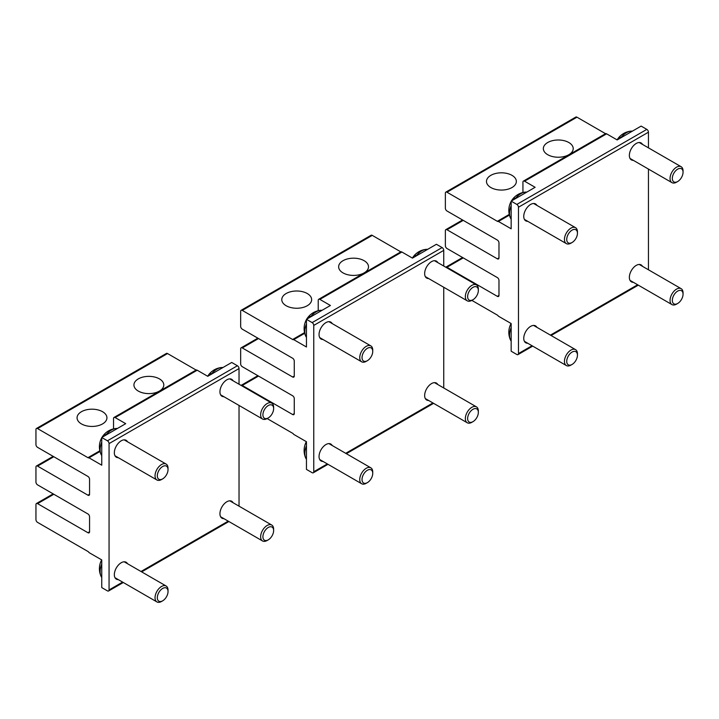 <?xml version="1.0" encoding="UTF-8"?>
<svg xmlns="http://www.w3.org/2000/svg" width="719" height="719" viewBox="0 0 719 719"><rect width="100%" height="100%" fill="white"/><g stroke="black" fill="none" stroke-linecap="round" stroke-linejoin="round"><path stroke-width="1.08" d="M675.114 171.392A7.585 4.377 120 0 0 672.49 179.876A7.585 4.377 120 0 0 677.684 181.53A7.585 4.377 120 0 0 680.255 179.292A7.585 4.377 120 0 0 683.05 172.245A7.585 4.377 120 0 0 675.114 171.392M632.369 131.155A16.088 9.284 120 0 0 630.77 131.164A16.088 9.284 120 0 0 621.063 137.419A16.088 9.284 120 0 0 620.659 137.922M683.05 172.245L683.05 170.933A9.194 5.303 120 0 0 681.145 166.727A9.194 5.303 120 0 0 673.433 169.9A9.194 5.303 120 0 0 671.959 182.644A9.194 5.303 120 0 0 676.552 182.186L677.684 181.53M470.415 289.577A7.585 4.377 120 0 0 467.79 298.061A7.585 4.377 120 0 0 472.985 299.715A7.585 4.377 120 0 0 475.556 297.477A7.585 4.377 120 0 0 478.342 290.431A7.585 4.377 120 0 0 470.415 289.577M427.661 249.34A16.088 9.284 120 0 0 426.061 249.349A16.088 9.284 120 0 0 416.355 255.605A16.088 9.284 120 0 0 415.95 256.108M478.342 290.431L478.342 289.119A9.194 5.303 120 0 0 476.436 284.913A9.194 5.303 120 0 0 468.725 288.085A9.194 5.303 120 0 0 467.251 300.83A9.194 5.303 120 0 0 471.844 300.38L497.35 315.102A2.301 1.33 60 0 1 498.429 316.189L511.164 323.55L511.164 351.214L516.844 354.503A2.301 1.33 60 0 0 517.995 354.611L532.698 346.127M265.706 407.763A7.585 4.377 120 0 0 263.082 416.247A7.585 4.377 120 0 0 268.277 417.91A7.585 4.377 120 0 0 270.847 415.663A7.585 4.377 120 0 0 273.633 408.617A7.585 4.377 120 0 0 265.706 407.763M222.953 367.526A16.088 9.284 120 0 0 221.353 367.535A16.088 9.284 120 0 0 211.647 373.79A16.088 9.284 120 0 0 211.242 374.293M273.633 408.617L273.633 407.305A9.194 5.303 120 0 0 271.737 403.098A9.194 5.303 120 0 0 264.026 406.271A9.194 5.303 120 0 0 262.543 419.015A9.194 5.303 120 0 0 267.135 418.566L292.642 433.287A2.301 1.33 60 0 1 293.72 434.384L306.456 441.736L306.456 469.399L312.145 472.689A2.301 1.33 60 0 0 313.286 472.796L327.99 464.312M569.52 232.363A7.585 4.377 120 0 0 566.896 240.838A7.585 4.377 120 0 0 572.09 242.501A7.585 4.377 120 0 0 574.661 240.263A7.585 4.377 120 0 0 577.447 233.217A7.585 4.377 120 0 0 569.52 232.363M526.766 192.126A16.088 9.284 120 0 0 525.167 192.126A16.088 9.284 120 0 0 515.46 198.39A16.088 9.284 120 0 0 515.056 198.893M511.164 205.625A16.088 9.284 120 0 0 510.364 217.767A16.088 9.284 120 0 0 511.164 219.16M577.447 233.217L577.447 231.904A9.194 5.303 120 0 0 575.542 227.698A9.194 5.303 120 0 0 567.83 230.871A9.194 5.303 120 0 0 566.356 243.615A9.194 5.303 120 0 0 570.949 243.157L572.09 242.501M675.114 293.334A7.585 4.377 120 0 0 672.49 301.809A7.585 4.377 120 0 0 677.684 303.472A7.585 4.377 120 0 0 680.255 301.234A7.585 4.377 120 0 0 683.05 294.188A7.585 4.377 120 0 0 675.114 293.334M683.05 294.188L683.05 292.876A9.194 5.303 120 0 0 681.145 288.67A9.194 5.303 120 0 0 673.433 291.842A9.194 5.303 120 0 0 671.959 304.586A9.194 5.303 120 0 0 676.552 304.128L677.684 303.472M569.52 354.305A7.585 4.377 120 0 0 566.896 362.78A7.585 4.377 120 0 0 572.09 364.443A7.585 4.377 120 0 0 574.661 362.196A7.585 4.377 120 0 0 577.447 355.159A7.585 4.377 120 0 0 569.52 354.305M511.164 327.567A16.088 9.284 120 0 0 510.364 339.71A16.088 9.284 120 0 0 511.164 341.094M577.447 355.159L577.447 353.847A9.194 5.303 120 0 0 575.542 349.632A9.194 5.303 120 0 0 567.83 352.804A9.194 5.303 120 0 0 566.356 365.558A9.194 5.303 120 0 0 570.949 365.099L572.09 364.443M470.415 411.52A7.585 4.377 120 0 0 467.79 419.995A7.585 4.377 120 0 0 472.985 421.658A7.585 4.377 120 0 0 475.556 419.42A7.585 4.377 120 0 0 478.342 412.373A7.585 4.377 120 0 0 470.415 411.52M478.342 412.373L478.342 411.061A9.194 5.303 120 0 0 476.436 406.855A9.194 5.303 120 0 0 468.725 410.028A9.194 5.303 120 0 0 467.251 422.772A9.194 5.303 120 0 0 471.844 422.314L472.985 421.658M265.706 529.705A7.585 4.377 120 0 0 263.082 538.189A7.585 4.377 120 0 0 268.277 539.843A7.585 4.377 120 0 0 270.847 537.605A7.585 4.377 120 0 0 273.633 530.559A7.585 4.377 120 0 0 265.706 529.705M273.633 530.559L273.633 529.247A9.194 5.303 120 0 0 271.737 525.041A9.194 5.303 120 0 0 264.026 528.213A9.194 5.303 120 0 0 262.543 540.958A9.194 5.303 120 0 0 267.135 540.499L268.277 539.843M364.812 472.491A7.585 4.377 120 0 0 362.187 480.966A7.585 4.377 120 0 0 367.382 482.629A7.585 4.377 120 0 0 369.952 480.391A7.585 4.377 120 0 0 372.739 473.345A7.585 4.377 120 0 0 364.812 472.491M306.456 445.753A16.088 9.284 120 0 0 305.656 457.895A16.088 9.284 120 0 0 306.456 459.279M372.739 473.345L372.739 472.032A9.194 5.303 120 0 0 370.833 467.817A9.194 5.303 120 0 0 363.131 470.99A9.194 5.303 120 0 0 361.648 483.743A9.194 5.303 120 0 0 366.241 483.285L367.382 482.629M160.103 590.676A7.585 4.377 120 0 0 157.479 599.152A7.585 4.377 120 0 0 162.674 600.814A7.585 4.377 120 0 0 165.244 598.576A7.585 4.377 120 0 0 168.03 591.53A7.585 4.377 120 0 0 160.103 590.676M101.747 563.939A16.088 9.284 120 0 0 100.948 576.081A16.088 9.284 120 0 0 101.747 577.465M168.03 591.53L168.03 590.218A9.194 5.303 120 0 0 166.134 586.012A9.194 5.303 120 0 0 158.423 589.185A9.194 5.303 120 0 0 156.94 601.929A9.194 5.303 120 0 0 161.532 601.47L162.674 600.814M364.812 350.548A7.585 4.377 120 0 0 362.187 359.033A7.585 4.377 120 0 0 367.382 360.686A7.585 4.377 120 0 0 369.952 358.448A7.585 4.377 120 0 0 372.739 351.402A7.585 4.377 120 0 0 364.812 350.548M322.058 310.311A16.088 9.284 120 0 0 320.458 310.32A16.088 9.284 120 0 0 310.752 316.576A16.088 9.284 120 0 0 310.347 317.079M306.456 323.811A16.088 9.284 120 0 0 305.656 335.953A16.088 9.284 120 0 0 306.456 337.346M372.739 351.402L372.739 350.09A9.194 5.303 120 0 0 370.833 345.884A9.194 5.303 120 0 0 363.131 349.057A9.194 5.303 120 0 0 361.648 361.801A9.194 5.303 120 0 0 366.241 361.342L367.382 360.686M160.103 468.734A7.585 4.377 120 0 0 157.479 477.218A7.585 4.377 120 0 0 162.674 478.872A7.585 4.377 120 0 0 165.244 476.634A7.585 4.377 120 0 0 168.03 469.588A7.585 4.377 120 0 0 160.103 468.734M117.35 428.497A16.088 9.284 120 0 0 115.75 428.506A16.088 9.284 120 0 0 106.044 434.761A16.088 9.284 120 0 0 105.639 435.265M101.747 442.005A16.088 9.284 120 0 0 100.948 454.138A16.088 9.284 120 0 0 101.747 455.531M168.03 469.588L168.03 468.276A9.194 5.303 120 0 0 166.134 464.07A9.194 5.303 120 0 0 158.423 467.242A9.194 5.303 120 0 0 156.94 479.986A9.194 5.303 120 0 0 161.532 479.528L162.674 478.872M515.748 179.013A14.937 8.619 180 0 1 516.35 181.44A14.937 8.619 180 0 1 503.534 189.978A14.937 8.619 180 0 1 487.087 183.866A14.937 8.619 0 0 1 486.475 181.44A14.937 8.619 0 0 1 499.292 172.902A14.937 8.619 0 0 1 515.748 179.013M498.977 257.887A2.301 1.33 60 0 1 498.501 258.939A2.301 1.33 60 0 1 497.35 258.822L498.977 257.887L498.977 242.878A2.301 1.33 60 0 0 497.35 240.065L446.984 210.991A2.301 1.33 60 0 1 445.367 208.168L445.367 193.168A2.301 1.33 60 0 1 445.843 192.117A2.301 1.33 60 0 1 446.984 192.225L497.35 221.308L509.268 214.424M445.843 192.117L575.811 117.071A2.301 1.33 60 0 1 576.962 117.188L605.533 133.689M572.603 146.182A14.937 8.619 0 0 0 556.155 140.079A14.937 8.619 0 0 0 543.339 148.608A14.937 8.619 0 0 0 543.95 151.035A14.937 8.619 0 0 0 560.398 157.146A14.937 8.619 0 0 0 573.214 148.608A14.937 8.619 0 0 0 572.603 146.182M509.429 215.098L498.429 221.452L511.164 228.804L511.164 201.14L516.844 204.421A2.301 1.33 60 0 1 518.471 207.234L648.448 132.197L648.448 147.844M498.429 221.452A2.301 1.33 60 0 1 497.35 221.308M498.977 295.41A2.301 1.33 60 0 1 498.501 296.462A2.301 1.33 60 0 1 497.35 296.345L498.977 295.41L498.977 280.401A2.301 1.33 60 0 0 497.35 277.588L446.984 248.504A2.301 1.33 60 0 1 445.367 245.691L445.367 230.682A2.301 1.33 60 0 1 445.843 229.631A2.301 1.33 60 0 1 446.984 229.747L497.35 258.822M445.762 267.198A2.301 1.33 60 0 1 445.843 267.153A2.301 1.33 60 0 1 446.984 267.27L497.35 296.345M518.471 207.234L518.471 353.559A2.301 1.33 60 0 1 517.995 354.611M648.448 269.787L648.448 169.073M536.904 327.325A9.76 5.635 120 0 0 535.538 325.878A9.76 5.635 120 0 0 528.016 328.493A9.76 5.635 120 0 0 523.756 338.316A9.76 5.635 120 0 0 525.778 342.792A9.76 5.635 120 0 0 527.71 343.242M536.904 205.382A9.76 5.635 120 0 0 535.538 203.935A9.76 5.635 120 0 0 528.016 206.551A9.76 5.635 120 0 0 523.756 216.383A9.76 5.635 120 0 0 525.778 220.85A9.76 5.635 120 0 0 527.71 221.308M642.507 144.42A9.76 5.635 120 0 0 641.141 142.964A9.76 5.635 120 0 0 633.619 145.58A9.76 5.635 120 0 0 629.359 155.412A9.76 5.635 120 0 0 631.381 159.879A9.76 5.635 120 0 0 633.313 160.337M642.507 266.354A9.76 5.635 120 0 0 641.141 264.907A9.76 5.635 120 0 0 633.619 267.522A9.76 5.635 120 0 0 629.359 277.354A9.76 5.635 120 0 0 631.381 281.821A9.76 5.635 120 0 0 633.313 282.279M522.938 192.521L522.938 182.141A2.301 1.33 60 0 1 523.414 181.089A2.301 1.33 60 0 1 524.564 181.206L535.125 187.3L511.164 201.14M523.414 181.089L605.461 133.725A2.301 1.33 60 0 1 606.611 133.833L617.172 139.935L641.132 126.095L646.821 129.384A2.301 1.33 60 0 1 648.448 132.197M106.331 415.384A14.937 8.619 180 0 1 106.933 417.811A14.937 8.619 180 0 1 94.126 426.349A14.937 8.619 180 0 1 77.67 420.238A14.937 8.619 0 0 1 77.068 417.811A14.937 8.619 0 0 1 89.875 409.273A14.937 8.619 0 0 1 106.331 415.384M89.56 494.259A2.301 1.33 60 0 1 89.084 495.31A2.301 1.33 60 0 1 87.943 495.193L89.56 494.259L89.56 479.249A2.301 1.33 60 0 0 87.943 476.436L37.577 447.362A2.301 1.33 60 0 1 35.95 444.549L35.95 429.54A2.301 1.33 60 0 1 36.426 428.488A2.301 1.33 60 0 1 37.577 428.596L87.943 457.679L99.851 450.795M36.426 428.488L166.395 353.442A2.301 1.33 60 0 1 167.545 353.559L196.125 370.06M163.195 382.553A14.937 8.619 0 0 0 146.739 376.45A14.937 8.619 0 0 0 133.932 384.98A14.937 8.619 0 0 0 134.534 387.406A14.937 8.619 0 0 0 150.99 393.518A14.937 8.619 0 0 0 163.797 384.98A14.937 8.619 0 0 0 163.195 382.553M100.022 451.469L89.012 457.823L101.747 465.184L101.747 437.512L107.437 440.792A2.301 1.33 60 0 1 109.063 443.605L239.032 368.568L239.032 384.216M89.012 457.823A2.301 1.33 60 0 1 87.943 457.679M89.56 531.781A2.301 1.33 60 0 1 89.084 532.833A2.301 1.33 60 0 1 87.943 532.716L89.56 531.781L89.56 516.772A2.301 1.33 60 0 0 87.943 513.959L37.577 484.876A2.301 1.33 60 0 1 35.95 482.063L35.95 467.053A2.301 1.33 60 0 1 36.426 466.002A2.301 1.33 60 0 1 37.577 466.119L87.943 495.193M109.063 443.605L109.063 589.931A2.301 1.33 60 0 1 108.587 590.982A2.301 1.33 60 0 1 107.437 590.874L101.747 587.585L101.747 559.921L89.012 552.569A2.301 1.33 60 0 0 87.943 551.473L37.577 522.398A2.301 1.33 60 0 1 35.95 519.585L35.95 504.576A2.301 1.33 60 0 1 36.426 503.525A2.301 1.33 60 0 1 37.577 503.642L87.943 532.716M239.032 506.158L239.032 405.444M127.488 563.696A9.76 5.635 120 0 0 126.131 562.249A9.76 5.635 120 0 0 118.599 564.864A9.76 5.635 120 0 0 114.339 574.688A9.76 5.635 120 0 0 116.361 579.163A9.76 5.635 120 0 0 118.302 579.613M127.488 441.763A9.76 5.635 120 0 0 126.131 440.307A9.76 5.635 120 0 0 118.599 442.922A9.76 5.635 120 0 0 114.339 452.754A9.76 5.635 120 0 0 116.361 457.221A9.76 5.635 120 0 0 118.302 457.679M233.091 380.791A9.76 5.635 120 0 0 231.734 379.335A9.76 5.635 120 0 0 224.202 381.96A9.76 5.635 120 0 0 219.942 391.783A9.76 5.635 120 0 0 221.964 396.25A9.76 5.635 120 0 0 223.906 396.708M233.091 502.734A9.76 5.635 120 0 0 231.734 501.278A9.76 5.635 120 0 0 224.202 503.893A9.76 5.635 120 0 0 219.942 513.726A9.76 5.635 120 0 0 221.964 518.192A9.76 5.635 120 0 0 223.906 518.651M113.53 428.892L113.53 418.512A2.301 1.33 60 0 1 114.006 417.46A2.301 1.33 60 0 1 115.148 417.577L125.708 423.671L101.747 437.512M114.006 417.46L196.044 370.096A2.301 1.33 60 0 1 197.195 370.213L207.755 376.307L231.725 362.466L237.405 365.755A2.301 1.33 60 0 1 239.032 368.568M311.039 297.199A14.937 8.619 180 0 1 311.642 299.625A14.937 8.619 180 0 1 298.834 308.163A14.937 8.619 180 0 1 282.378 302.052A14.937 8.619 0 0 1 281.776 299.625A14.937 8.619 0 0 1 294.583 291.087A14.937 8.619 0 0 1 311.039 297.199M294.269 376.073A2.301 1.33 60 0 1 293.792 377.124A2.301 1.33 60 0 1 292.642 377.008L294.269 376.073L294.269 361.064A2.301 1.33 60 0 0 292.642 358.251L242.285 329.176A2.301 1.33 60 0 1 240.658 326.354L240.658 311.354A2.301 1.33 60 0 1 241.135 310.302A2.301 1.33 60 0 1 242.285 310.41L292.642 339.494L304.559 332.609M241.135 310.302L371.103 235.257A2.301 1.33 60 0 1 372.253 235.374L400.825 251.875M367.903 264.367A14.937 8.619 0 0 0 351.447 258.265A14.937 8.619 0 0 0 338.64 266.794A14.937 8.619 0 0 0 339.242 269.221A14.937 8.619 0 0 0 355.698 275.332A14.937 8.619 0 0 0 368.505 266.794A14.937 8.619 0 0 0 367.903 264.367M304.73 333.283L293.72 339.638L306.456 346.998L306.456 319.326L312.145 322.606A2.301 1.33 60 0 1 313.763 325.419L443.74 250.383L443.74 266.03M293.72 339.638A2.301 1.33 60 0 1 292.642 339.494M294.269 413.596A2.301 1.33 60 0 1 293.792 414.647A2.301 1.33 60 0 1 292.642 414.53L294.269 413.596L294.269 398.587A2.301 1.33 60 0 0 292.642 395.774L242.285 366.69A2.301 1.33 60 0 1 240.658 363.877L240.658 348.868A2.301 1.33 60 0 1 241.135 347.816A2.301 1.33 60 0 1 242.285 347.933L292.642 377.008M241.054 385.384A2.301 1.33 60 0 1 241.135 385.339A2.301 1.33 60 0 1 242.285 385.456L292.642 414.53M313.763 325.419L313.763 471.745A2.301 1.33 60 0 1 313.286 472.796M443.74 387.972L443.74 287.258M332.196 445.51A9.76 5.635 120 0 0 330.83 444.063A9.76 5.635 120 0 0 323.307 446.679A9.76 5.635 120 0 0 319.047 456.502A9.76 5.635 120 0 0 321.069 460.978A9.76 5.635 120 0 0 323.002 461.427M332.196 323.568A9.76 5.635 120 0 0 330.83 322.121A9.76 5.635 120 0 0 323.307 324.736A9.76 5.635 120 0 0 319.047 334.569A9.76 5.635 120 0 0 321.069 339.035A9.76 5.635 120 0 0 323.002 339.494M437.799 262.606A9.76 5.635 120 0 0 436.433 261.15A9.76 5.635 120 0 0 428.91 263.765A9.76 5.635 120 0 0 424.65 273.597A9.76 5.635 120 0 0 426.673 278.064A9.76 5.635 120 0 0 428.605 278.523M437.799 384.539A9.76 5.635 120 0 0 436.433 383.092A9.76 5.635 120 0 0 428.91 385.708A9.76 5.635 120 0 0 424.65 395.54A9.76 5.635 120 0 0 426.673 400.007A9.76 5.635 120 0 0 428.605 400.465M318.229 310.707L318.229 300.326A2.301 1.33 60 0 1 318.706 299.275A2.301 1.33 60 0 1 319.856 299.392L330.416 305.485L306.456 319.326M318.706 299.275L400.753 251.911A2.301 1.33 60 0 1 401.903 252.018L412.463 258.121L436.424 244.28L442.113 247.57A2.301 1.33 60 0 1 443.74 250.383M618.529 137.886A18.379 4.224 39.6 0 1 618.646 137.706A18.379 4.224 39.6 0 1 621.063 137.419M413.82 256.072A18.379 4.224 39.6 0 1 413.937 255.892A18.379 4.224 39.6 0 1 416.355 255.605M209.112 374.257A18.379 4.224 39.6 0 1 209.229 374.078A18.379 4.224 39.6 0 1 211.647 373.79M512.926 198.857A18.379 4.224 39.6 0 1 513.042 198.678A18.379 4.224 39.6 0 1 515.46 198.39M308.217 317.043A18.379 4.224 39.6 0 1 308.334 316.863A18.379 4.224 39.6 0 1 310.752 316.576M103.509 435.229A18.379 4.224 39.6 0 1 103.626 435.049A18.379 4.224 39.6 0 1 106.044 434.761M446.984 192.225L576.962 117.188M518.471 353.559L532.024 345.74M550.412 335.126L637.627 284.769M524.564 181.206L606.611 133.833M446.984 267.27L463.234 257.887M446.984 229.747L463.234 220.365M516.844 204.421L646.821 129.384M37.577 428.596L167.545 353.559M109.063 589.931L122.616 582.111M140.996 571.497L228.22 521.14M115.148 417.577L197.195 370.213M37.577 503.642L53.817 494.259M37.577 466.119L53.817 456.736M107.437 440.792L237.405 365.755M242.285 310.41L372.253 235.374M313.763 471.745L327.325 463.926M345.704 453.312L432.919 402.955M319.856 299.392L401.903 252.018M242.285 385.456L258.525 376.073M242.285 347.933L258.525 338.55M312.145 322.606L442.113 247.57M630.77 131.164A18.379 18.379 0 0 0 617.091 139.89M639.209 142.515L681.145 166.727M630.015 158.432L671.959 182.644M426.061 249.349A18.379 18.379 0 0 0 412.382 258.076M434.501 260.7L476.436 284.913M425.306 276.617L467.251 300.83M472.985 299.715L471.844 300.38M221.353 367.535A18.379 18.379 0 0 0 207.683 376.262M229.792 378.886L271.737 403.098M220.598 394.803L262.543 419.015M268.277 417.91L267.135 418.566M525.167 192.126A18.379 18.379 0 0 0 511.407 200.996M511.164 201.419A18.379 18.379 0 0 0 510.364 217.767M533.606 203.477L575.542 227.698M524.412 219.403L566.356 243.615M639.209 264.448L681.145 288.67M630.015 280.374L671.959 304.586M511.083 323.505A18.379 18.379 0 0 0 510.364 339.71M533.606 325.419L575.542 349.632M524.412 341.336L566.356 365.558M434.501 382.634L476.436 406.855M425.306 398.56L467.251 422.772M229.792 500.828L271.737 525.041M220.598 516.745L262.543 540.958M306.375 441.691A18.379 18.379 0 0 0 305.656 457.895M328.898 443.605L370.833 467.817M319.703 459.522L361.648 483.743M101.676 559.876A18.379 18.379 0 0 0 100.948 576.081M124.189 561.791L166.134 586.012M114.995 577.708L156.94 601.929M320.458 310.32A18.379 18.379 0 0 0 306.698 319.182M306.456 319.604A18.379 18.379 0 0 0 305.656 335.953M328.898 321.672L370.833 345.884M319.703 337.588L361.648 361.801M115.75 428.506A18.379 18.379 0 0 0 101.999 437.368M101.747 437.79A18.379 18.379 0 0 0 100.948 454.138M124.189 439.857L166.134 464.07M114.995 455.774L156.94 479.986M551.078 335.512L638.301 285.155M445.843 267.153L462.56 257.501M445.843 229.631L462.56 219.978M108.587 590.982L123.291 582.498M141.67 571.884L228.894 521.527M36.426 503.525L53.152 493.872M36.426 466.002L53.152 456.349M346.378 453.698L433.593 403.341M241.135 385.339L257.851 375.686M241.135 347.816L257.851 338.164"/></g></svg>
